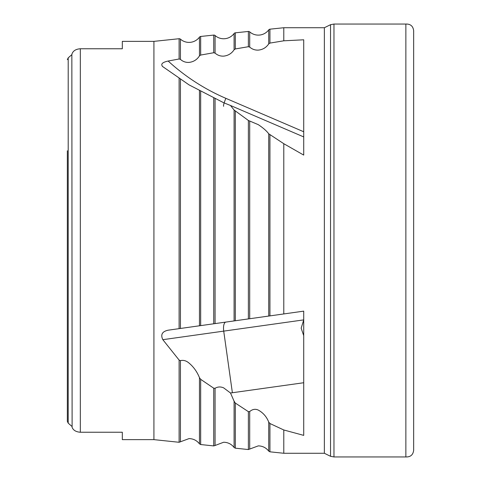 <?xml version="1.0" encoding="UTF-8"?>
<svg xmlns="http://www.w3.org/2000/svg" width="481" height="481" viewBox="0 0 481 481"><rect width="100%" height="100%" fill="white"/><g stroke="black" fill="none" stroke-linecap="round" stroke-linejoin="round"><path stroke-width="0.72" d="M199.459 325.793L168.152 330.194L179.106 328.655L179.106 77.958L189.033 84.872L223.665 102.73L230.495 105.483L234.091 110.023L234.091 320.923L199.459 325.793L199.459 90.362M122.318 41.366L122.318 48.761L122.318 41.366L153.92 41.366L179.106 38.721A1.732 1.732 0 0 1 180.435 39.147A12.987 12.987 0 0 0 199.459 37.145A1.732 1.732 0 0 1 200.667 36.46L213.738 35.083A1.732 1.732 0 0 1 215.067 35.51A12.987 12.987 0 0 0 234.091 33.514A1.732 1.732 0 0 1 235.299 32.822L248.37 31.451A1.732 1.732 0 0 1 249.699 31.872A12.987 12.987 0 0 0 268.723 29.876A1.732 1.732 0 0 1 269.931 29.185L283.79 27.73L283.79 40.807L303.715 39.797L303.715 155.086L283.79 143.705L283.79 313.943L215.067 323.599L215.067 98.437M283.79 143.705L268.723 133.784C266.624 130.94 263.149 127.904 258.297 124.663L248.37 120.46L234.091 110.023M303.715 319.883L162.837 339.682L179.106 360.065L180.435 360.636C183.447 359.914 186.309 360.726 189.033 363.083C193.566 366.859 197.042 371.717 199.459 377.651L200.667 379.329L213.738 388.203L215.067 388.281C217.785 386.688 220.653 386.55 223.665 387.872L230.495 393.001L234.091 401.19L234.091 447.486C231.445 444.095 227.97 442.346 223.665 442.237L215.067 445.49L215.067 388.281M283.79 313.943L303.715 311.141L303.715 435.377L283.79 429.978L269.931 423.508L268.723 422.09C266.624 416.762 263.149 412.764 258.297 410.089C255.351 408.706 252.489 409.193 249.699 411.556L248.37 411.652L235.299 403.054L234.091 401.19M283.79 40.807L269.931 43.092L268.723 43.897C266.185 47.613 262.71 49.687 258.297 50.114C255.044 50.258 252.176 49.254 249.699 47.096L248.37 46.711L235.299 48.954L234.091 49.777C231.577 53.541 228.102 55.658 223.665 56.127C220.406 56.289 217.544 55.285 215.067 53.108L213.738 52.73L200.667 55.062L199.459 55.898C196.97 59.722 193.494 61.893 189.033 62.404C185.768 62.584 182.906 61.574 180.435 59.379L179.106 58.995L168.152 61.039A207.792 205.772 90 0 0 225.866 98.334L303.715 131.752M283.79 27.73L324.356 27.73L330.537 24.693L330.537 456.307L333.964 456.95L405.862 456.95C410.491 457.094 413.089 454.864 413.66 450.27L413.66 240.5L413.66 450.27M324.356 27.73L324.356 453.27L330.537 456.307M330.537 24.693L333.964 24.05L333.964 456.95M333.964 24.05L405.862 24.05L405.862 456.95M303.715 319.937L301.166 328.186L303.715 335.648M67.34 150.787L67.34 421.338L68.206 423.154L67.34 421.338L67.34 240.5M122.318 432.239L122.318 439.634L122.318 432.239L80.327 432.239C76.1 431.938 73.359 430.327 72.108 427.399L71.849 54.654L68.206 57.846L67.34 59.662L68.206 57.846L68.206 423.154L71.849 426.346M122.318 439.634L153.92 439.634L179.106 442.279L189.033 438.606C193.338 438.708 196.813 440.458 199.459 443.855L200.667 444.54L213.738 445.917L215.067 445.49M153.92 41.366L153.92 439.634M71.849 54.654L72.108 53.601C73.34 50.679 76.082 49.068 80.327 48.761L122.318 48.761M162.837 339.682C160.401 334.65 162.175 331.487 168.152 330.194M162.368 66.366L179.106 77.958M162.837 66.745C160.401 64.244 162.175 62.338 168.152 61.039M283.79 429.978L283.79 453.27L324.356 453.27M303.715 382.738L230.495 393.001M303.715 136.923L230.495 105.483M180.435 78.914L180.435 328.469L189.033 327.26M249.699 121.056L249.699 318.735L268.723 316.059L268.723 133.784M199.459 377.651L199.459 443.855M268.723 422.09L268.723 451.124C266.077 447.727 262.602 445.977 258.297 445.875L248.37 449.549L248.37 411.652M268.723 29.876L268.723 43.897M234.091 33.514L234.091 49.777M199.459 37.145L199.459 55.898M80.327 48.761L80.327 432.239M179.106 360.065L179.106 442.279M179.106 38.721L179.106 58.995M180.435 39.147L180.435 59.379M215.067 35.51L215.067 53.108M249.699 31.872L249.699 47.096M232.383 392.767L223.719 331.126A8.658 3.385 82 0 1 225.866 322.084M269.931 423.508L269.931 451.815L283.79 453.27M249.699 411.556L249.699 449.128M235.299 403.054L235.299 448.178L248.37 449.549M269.931 29.185L269.931 43.092M248.37 31.451L248.37 46.711M235.299 32.822L235.299 48.954M213.738 388.203L213.738 445.917M200.667 379.329L200.667 444.54M180.435 360.636L180.435 441.853M213.738 35.083L213.738 52.73M200.667 36.46L200.667 55.062M223.659 106.289A8.658 1.106 113.2 0 1 225.866 98.334M269.931 134.854L269.931 315.891M248.37 120.46L248.37 318.921M235.299 111.249L235.299 320.755M213.738 97.739L213.738 323.785M200.667 90.963L200.667 325.625M269.931 451.815L268.723 451.124M235.299 448.178L234.091 447.486M413.66 30.73L413.66 240.5L413.66 30.73C413.089 26.136 410.491 23.906 405.862 24.05"/></g></svg>

